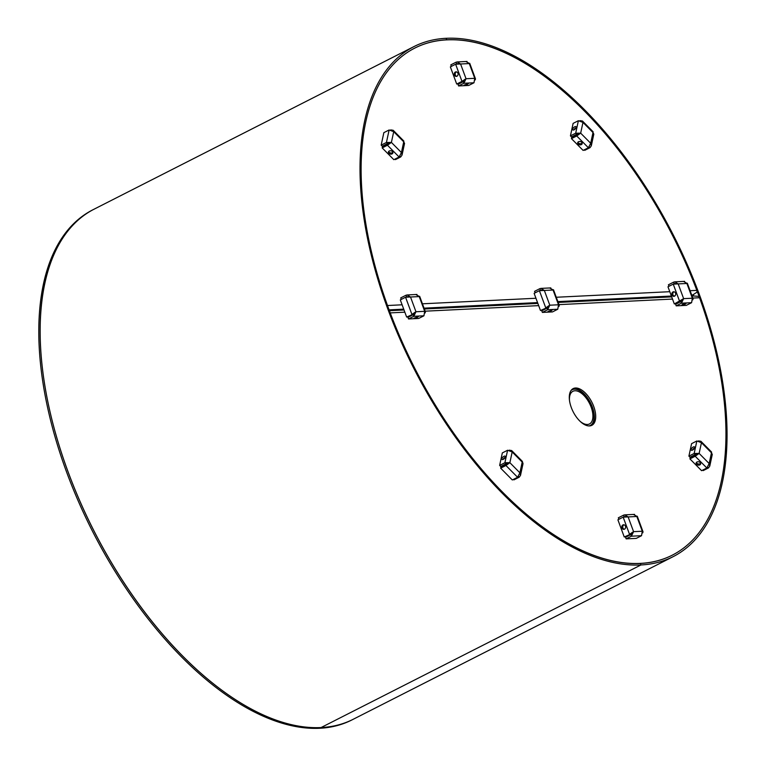 <?xml version="1.0" encoding="UTF-8"?>
<svg xmlns="http://www.w3.org/2000/svg" width="766" height="766" viewBox="0 0 766 766"><rect width="100%" height="100%" fill="white"/><g stroke="black" fill="none" stroke-linecap="round" stroke-linejoin="round"><path stroke-width="1.15" d="M572.528 388.984A20.596 10.504 -116.9 0 1 592.386 407.081A20.596 10.504 -116.9 0 1 591.151 425.609M593.707 406.411A20.596 10.504 -116.9 0 1 591.831 425.322A20.596 10.504 -116.9 0 1 571.292 407.512A20.596 10.504 -116.9 0 1 573.169 388.601A20.596 10.504 -116.9 0 1 593.707 406.411M692.014 295.887L698.64 296.346L699.569 297.744A284.358 144.966 -116.9 0 1 672.385 555.12A284.358 144.966 -116.9 0 1 390.229 312.892L390.22 312.854M402.112 304.801L387.5 305.519A284.358 144.966 -116.9 0 1 414.684 48.143A284.358 144.966 -116.9 0 1 696.84 290.371L697.079 292.133L691.87 295.485M446.712 39.88A284.358 144.966 -116.9 0 1 698.219 294.058A284.358 144.966 -116.9 0 1 672.385 555.12A284.358 144.966 -116.9 0 1 640.357 563.383L640.941 564.963A286.072 145.846 -116.9 0 1 387.912 309.253A286.072 145.846 -116.9 0 1 413.908 46.611A286.072 145.846 -116.9 0 1 446.128 38.3A286.072 145.846 -116.9 0 1 699.157 294.01A286.072 145.846 -116.9 0 1 673.161 556.643A286.072 145.846 -116.9 0 1 640.941 564.963L640.357 563.383A284.358 144.966 -116.9 0 1 388.85 309.205A284.358 144.966 -116.9 0 1 414.684 48.143A284.358 144.966 -116.9 0 1 446.712 39.88L446.128 38.3L446.712 39.88M673.161 556.643L351.977 719.906A286.072 145.846 63.1 0 1 133.284 598.964A286.072 145.846 63.1 0 1 43.432 284.071A286.072 145.846 -116.9 0 1 92.724 209.874L94.046 209.204A286.072 145.846 -116.9 0 0 44.754 283.401L43.432 284.071L44.754 283.401A286.072 145.846 63.1 0 0 134.605 598.294A286.072 145.846 63.1 0 0 353.298 719.236A286.072 145.846 -116.9 0 1 321.078 727.547L640.941 564.963L321.078 727.547A286.072 145.846 -116.9 0 1 68.05 471.837A286.072 145.846 -116.9 0 1 94.046 209.204L413.908 46.611M569.464 400.245A18.307 9.336 -116.9 0 1 572.882 391.311A18.307 9.336 -116.9 0 1 591.141 407.148A18.307 9.336 -116.9 0 1 589.475 423.952A18.307 9.336 -116.9 0 1 580.245 421.444M571.015 390.516A20.021 10.207 -116.9 0 1 572.106 389.779A20.021 10.207 -116.9 0 1 592.08 407.1A20.021 10.207 -116.9 0 1 590.251 425.484A20.021 10.207 -116.9 0 1 589.016 425.925M624.491 529.172A2.288 1.915 -92.8 0 0 622.93 524.949A2.288 1.915 -92.8 0 0 624.491 529.172M624.07 524.825A2.288 1.915 -92.8 0 0 624.29 529.258M633.75 514.637L636.785 516.294M642.751 532.849L643.028 531.805L642.291 531.24L641.535 535.702L636.278 538.383L626.128 538.871L625.544 537.292L630.811 534.62L632.256 532.332L630.456 534.256L624.252 536.976L630.456 534.256M624.252 536.976L617.903 519.817L623.17 517.146L628.12 516.916L624.769 514.857L623.601 515.135L624.185 516.715L623.447 517.088M625.851 516.772L624.185 516.715L625.525 516.648M623.601 515.135L618.334 517.806L618.899 519.319M630.811 534.62L631.395 536.2L633.578 531.661L631.653 532.954M633.578 531.661L642.291 531.24L636.833 516.495L628.12 516.916L633.578 531.661L629.518 534.304L623.17 517.146M641.535 535.702L631.395 536.2L626.128 538.871M551.309 310.766L552.209 310.029L547.92 311.618L551.309 310.766M558.979 306.39L559.257 305.347L558.519 304.772L557.763 309.234L552.506 311.915L542.357 312.413L541.773 310.833L547.039 308.152L548.485 305.873L546.685 307.798L540.48 310.517L546.685 307.798M547.039 308.152L547.623 309.732L549.806 305.203L547.882 306.486M557.763 309.234L547.623 309.732L542.357 312.413M549.978 288.169L553.014 289.826M540.48 310.517L534.132 293.349L539.398 290.678L544.348 290.458L540.997 288.389L539.829 288.667L540.413 290.247L539.676 290.62M542.079 290.304L540.413 290.247L541.753 290.18M539.829 288.667L534.563 291.348L535.128 292.851M549.806 305.203L558.519 304.772L553.062 290.027L544.348 290.458L549.806 305.203L545.746 307.836L539.398 290.678M692.55 450.092A2.288 1.044 -44.7 0 0 694.283 448.474A2.288 1.044 -44.7 0 0 694.503 446.951A2.288 1.044 -44.7 0 0 693.211 447.028A2.288 1.044 -44.7 0 0 691.478 448.646A2.288 1.044 -44.7 0 0 691.258 450.169A2.288 1.044 -44.7 0 0 692.55 450.092M694.532 447.995A2.288 1.044 -44.7 0 0 694.283 448.11A2.288 1.044 -44.7 0 0 692.301 450.207M699.818 464.905A2.288 1.666 -167.9 0 0 700.631 463.937A2.288 1.666 -167.9 0 0 699.521 462.109A2.288 1.666 -167.9 0 0 696.955 462.013A2.288 1.666 -167.9 0 0 696.15 462.97A2.288 1.666 -167.9 0 0 697.261 464.809A2.288 1.666 -167.9 0 0 699.818 464.905M696.418 462.434A2.288 1.666 -167.9 0 0 700.067 463.756A2.288 1.666 -167.9 0 0 700.603 463.334M700.928 441.293L711.595 452.064L711.461 452.811L701.445 442.691L699.138 453.415L695.193 456.23L695.442 455.081L699.138 453.415L694.168 453.462L688.902 456.143L691.593 443.658L696.849 440.977L701.445 442.691L700.928 441.293L698.487 440.91M697.826 454.085L695.241 454.554L689.975 457.225L688.902 456.143M696.849 440.977L694.168 453.462L695.241 454.554M707.688 467.126L708.483 467.93L709.785 466.073L709.163 463.545L706.855 468.007L701.589 470.688L689.927 458.901L690.176 457.752L695.442 455.081M706.855 468.007L695.193 456.23L689.927 458.901M699.138 453.415L709.163 463.545L711.461 452.811L712.284 454.401L709.785 466.073M708.483 467.93L703.217 470.602L702.728 470.104M674.549 296.155A2.288 1.915 -92.8 0 0 672.998 291.932A2.288 1.915 -92.8 0 0 674.549 296.155M674.137 291.808A2.288 1.915 -92.8 0 0 674.348 296.241M685.139 304.207L686.039 303.48L682.65 304.332L681.75 305.069L685.139 304.207M673.237 284.129L679.586 301.287L680.514 301.239L682.315 299.315L680.869 301.603L681.453 303.183L683.636 298.644L674.319 303.958L667.971 286.8L673.237 284.129L678.178 283.899L674.827 281.84L673.668 282.118L674.252 283.698L673.505 284.071M675.918 283.755L674.252 283.698L675.583 283.631M683.808 281.62L686.843 283.276M673.668 282.118L668.402 284.789L668.957 286.302M692.809 299.832L693.096 298.788L692.349 298.223L686.891 283.477L678.178 283.899L683.636 298.644L681.721 299.937M674.319 303.958L680.514 301.239M683.636 298.644L692.349 298.223L691.602 302.685L686.336 305.366L676.196 305.854L675.612 304.274L680.869 301.603M691.602 302.685L681.453 303.183L676.196 305.854M574.079 129.827A2.288 1.044 -44.7 0 0 575.812 128.209A2.288 1.044 -44.7 0 0 576.032 126.677A2.288 1.044 -44.7 0 0 574.739 126.763A2.288 1.044 -44.7 0 0 573.006 128.372A2.288 1.044 -44.7 0 0 572.786 129.904A2.288 1.044 -44.7 0 0 574.079 129.827M576.061 127.731A2.288 1.044 -44.7 0 0 575.812 127.845A2.288 1.044 -44.7 0 0 573.83 129.933M581.346 144.63A2.288 1.666 -167.9 0 0 582.16 143.673A2.288 1.666 -167.9 0 0 581.049 141.834A2.288 1.666 -167.9 0 0 578.483 141.739A2.288 1.666 -167.9 0 0 577.679 142.706A2.288 1.666 -167.9 0 0 578.79 144.535A2.288 1.666 -167.9 0 0 581.346 144.63M577.947 142.16A2.288 1.666 -167.9 0 0 581.595 143.481A2.288 1.666 -167.9 0 0 582.141 143.06M582.466 121.018L593.123 131.79L592.989 132.547L582.974 122.416L580.666 133.15L576.721 135.955L576.97 134.806L580.666 133.15L575.697 133.198L576.769 134.28L571.513 136.961L570.431 135.869L575.697 133.198L578.378 120.712L582.974 122.416L582.466 121.018L580.006 120.635M579.355 133.82L576.769 134.28M578.378 120.712L573.121 123.383L570.431 135.869M589.217 146.852L590.012 147.666L591.314 145.808L590.691 143.271L588.384 147.742L583.118 150.414L571.455 138.636L571.704 137.487L576.97 134.806M588.384 147.742L576.721 135.955L571.455 138.636M580.666 133.15L590.691 143.271L592.989 132.547L593.813 134.136L591.314 145.808M590.012 147.666L584.745 150.337L584.257 149.839M456.948 76.236A2.288 1.915 -92.8 0 0 455.387 72.023A2.288 1.915 -92.8 0 0 456.948 76.236M456.526 71.889A2.288 1.915 -92.8 0 0 456.747 76.322M467.538 84.298L468.438 83.571L464.148 85.15L467.538 84.298M455.626 64.21L461.975 81.378L456.708 84.049L450.36 66.891L455.626 64.21L460.577 63.99L466.034 78.735L461.975 81.378L462.913 81.33L464.713 79.405L463.267 81.694L463.851 83.274L466.034 78.735L464.11 80.028M456.708 84.049L462.913 81.33M475.207 79.923L475.485 78.879L474.748 78.314L473.991 82.776L468.735 85.447L458.585 85.945L458.001 84.365L463.267 81.694M473.991 82.776L463.851 83.274L458.585 85.945M466.207 61.711L469.242 63.358M466.034 78.735L474.748 78.314L469.29 63.568L460.577 63.99L457.225 61.931L456.057 62.209L456.641 63.789L455.904 64.162M458.307 63.837L456.641 63.789L457.982 63.722M456.057 62.209L450.801 64.88L451.356 66.383M392.087 153.899A2.288 1.666 -167.9 0 0 392.891 152.932A2.288 1.666 -167.9 0 0 391.78 151.103A2.288 1.666 -167.9 0 0 389.224 151.007A2.288 1.666 -167.9 0 0 388.41 151.974A2.288 1.666 -167.9 0 0 389.521 153.803A2.288 1.666 -167.9 0 0 392.087 153.899M388.678 151.429A2.288 1.666 -167.9 0 0 392.326 152.75A2.288 1.666 -167.9 0 0 392.872 152.329M399.948 156.12L400.742 156.925L402.045 155.067L401.422 152.539L399.115 157.011L393.848 159.682L382.186 147.905L382.435 146.756L391.397 142.419L386.437 142.466L387.51 143.548L382.244 146.229L381.171 145.138L386.437 142.466L389.118 129.981L393.705 131.685L393.197 130.287L390.737 129.904M387.701 144.075L387.452 145.224L391.397 142.419L401.422 152.539L403.73 141.815L404.553 143.405L402.045 155.067M399.115 157.011L387.452 145.224L382.186 147.905M400.742 156.925L395.486 159.606L394.988 159.108M393.197 130.287L403.854 141.059L403.73 141.815L393.705 131.685L391.397 142.419M390.085 143.089L387.51 143.548M389.118 129.981L383.852 132.652L381.171 145.138M417.48 317.315L418.38 316.588L414.08 318.168L417.48 317.315M425.149 312.94L425.427 311.896L424.69 311.331L423.933 315.793L418.667 318.465L408.527 318.962L407.943 317.383L413.209 314.711L414.655 312.423L412.855 314.347L406.65 317.067L412.855 314.347M413.209 314.711L413.793 316.291L415.967 311.752L414.052 313.045M423.933 315.793L413.793 316.291L408.527 318.962M416.139 294.728L419.174 296.375M406.65 317.067L400.302 299.908L405.568 297.227L410.519 297.007L407.167 294.948L405.999 295.226L406.583 296.806L405.846 297.179M408.249 296.854L406.583 296.806L407.924 296.739M405.999 295.226L400.733 297.897L401.288 299.401M415.967 311.752L424.69 311.331L419.232 296.586L410.519 297.007L415.967 311.752L411.916 314.395L405.568 297.227M503.281 459.361A2.288 1.044 -44.7 0 0 505.014 457.742A2.288 1.044 -44.7 0 0 505.234 456.22A2.288 1.044 -44.7 0 0 503.942 456.297A2.288 1.044 -44.7 0 0 502.209 457.915A2.288 1.044 -44.7 0 0 501.989 459.437A2.288 1.044 -44.7 0 0 503.281 459.361M505.263 457.264A2.288 1.044 -44.7 0 0 505.014 457.379A2.288 1.044 -44.7 0 0 503.032 459.476M511.669 450.561L522.326 461.324L523.025 463.669L520.516 475.341L519.894 472.814L517.586 477.275L512.32 479.956L500.658 468.17L500.907 467.021L509.869 462.683L504.899 462.731L505.981 463.813L500.715 466.494L499.643 465.412L504.899 462.731L507.59 450.245L512.176 451.959L511.669 450.561L509.208 450.169M518.419 476.395L519.214 477.199L520.516 475.341M519.214 477.199L513.948 479.87L513.459 479.372M508.557 463.353L505.981 463.813M507.59 450.245L502.324 452.926L499.643 465.412M506.173 464.34L505.924 465.489L509.869 462.683L519.894 472.814L522.201 462.08L512.176 451.959L509.869 462.683M517.586 477.275L505.924 465.489L500.658 468.17M699.569 297.744L692.828 298.07M672.51 299.066L558.998 304.629M538.67 305.624L425.159 311.178M404.841 312.174L390.229 312.892M389.099 309.866L403.72 309.148M424.048 308.152L537.55 302.599M557.878 301.603L671.389 296.04M673.707 295.925L674.961 295.868M691.708 295.044L693.527 294.958M422.439 303.805L535.941 298.252M556.269 297.256L669.781 291.693M690.099 290.697L696.84 290.371M389.406 310.699L404.036 309.991M424.354 308.995L537.866 303.432M558.184 302.436L671.696 296.882M589.38 425.925L590.251 425.484M571.235 390.229L572.106 389.779M637.264 516.217L643.028 531.805M624.769 514.857L634.583 514.379M553.492 289.759L559.257 305.347M540.997 288.389L550.811 287.911M674.827 281.84L684.641 281.361M687.322 283.2L693.096 298.788M469.721 63.291L475.485 78.879M457.225 61.931L467.04 61.452M419.663 296.308L425.427 311.896M407.167 294.948L416.982 294.46"/></g></svg>
